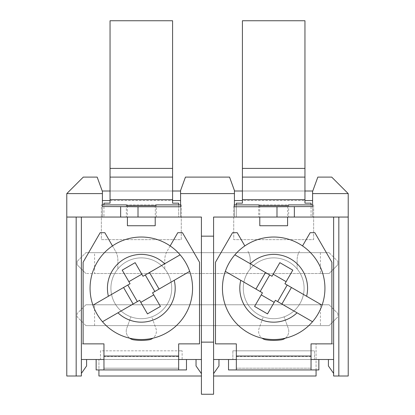 <?xml version="1.0" encoding="UTF-8"?>
<svg xmlns="http://www.w3.org/2000/svg" width="415" height="415" viewBox="0 0 415 415"><rect width="100%" height="100%" fill="white"/><g stroke="black" fill="none" stroke-linecap="round" stroke-linejoin="round"><path stroke-width="0.31" stroke-dasharray="2.08 1.56" d="M297.057 312.806L275.378 300.289L267.525 313.901M284.934 283.741L291.434 287.496M279.855 262.664L271.996 276.271M270.762 275.56L250.318 263.753M255.941 289.068L262.441 292.819L254.582 306.431M311.037 356.506L311.037 369.931L236.337 369.931L236.337 356.506L311.037 356.506L311.037 350.82L311.037 359.504L311.037 350.82L314.513 350.82L311.037 350.82L311.037 368.193L236.337 368.193L311.037 368.193L311.037 359.504L314.513 359.504L236.337 359.504L236.337 369.931L228.52 369.931L228.52 359.504L318.855 359.504L228.52 359.504M285.271 338.204A8.684 8.684 90 0 0 288.243 328.265L284.083 316.847A30.399 30.399 90 0 0 297.14 268.936L297.14 259.909A17.373 17.373 -90 0 1 299.469 251.225A17.373 17.373 90 0 0 297.14 259.909L297.14 268.936A30.399 30.399 90 0 1 284.083 316.847L288.243 328.265A8.684 8.684 -90 0 1 281.36 339.828A52.119 52.119 -90 0 1 266.02 339.828A8.684 8.684 -90 0 1 259.131 328.265L263.292 316.847L259.131 328.265A8.684 8.684 90 0 0 262.104 338.204M129.729 338.204A8.684 8.684 -90 0 1 126.757 328.265L130.917 316.847A30.399 30.399 -90 0 1 117.86 268.936A30.399 30.399 -90 0 0 130.917 316.847L126.757 328.265A8.684 8.684 90 0 0 133.64 339.828A52.119 52.119 90 0 0 148.98 339.828A8.684 8.684 90 0 0 155.869 328.265L151.708 316.847A30.399 30.399 -90 0 0 164.765 268.936L164.765 259.909A17.373 17.373 -90 0 1 167.095 251.225L177.791 232.691L182.46 232.691L199.511 262.223L199.511 343.869L178.663 343.869L178.663 359.504L182.138 359.504L182.138 350.82L182.138 359.504L178.663 359.504L178.663 350.82L182.138 350.82L178.663 350.82L178.663 369.931L178.663 356.506L103.963 356.506L103.963 369.931L103.963 356.506M178.663 356.506L178.663 350.82L100.487 350.82L100.487 359.504L186.48 359.504L96.145 359.504L103.963 359.504L103.963 368.193L178.663 368.193L178.663 359.504L178.663 369.931L186.48 369.931L186.48 359.504M112.47 245.919L115.531 251.225A17.373 17.373 -90 0 1 117.86 259.909L117.86 268.936L117.86 259.909A17.373 17.373 90 0 0 115.531 251.225L104.829 232.691L100.165 232.691L83.114 262.223L83.114 343.869L103.963 343.869L103.963 368.193L178.663 368.193L178.663 350.82L100.487 350.82L100.487 359.504L178.663 359.504M178.663 203.158L172.583 203.158L172.583 200.549L110.042 200.549L110.042 203.158L103.963 203.158L103.963 217.055L178.663 217.055L178.663 203.158M66.784 217.055L201.42 217.055L201.42 394.25L213.58 394.25L213.58 376.011L316.074 376.011L316.074 343.869L316.074 369.931M127.415 217.055L127.415 225.739L155.21 225.739L155.21 217.055M81.376 217.055L81.376 359.504L98.926 359.504L98.926 369.931M201.42 359.504L98.926 359.504L98.926 376.011L201.42 376.011M141.313 257.881A30.399 30.399 -90 0 1 167.639 303.479A30.399 30.399 -90 0 1 114.986 303.479A30.399 30.399 -90 0 1 141.313 257.881A30.399 30.399 -75 0 0 110.909 288.28A30.399 30.399 -75 0 0 141.313 318.684A30.399 30.399 -75 0 0 171.711 288.28A30.399 30.399 -75 0 0 141.313 257.881M348.216 217.055L333.624 217.055L333.624 373.401L328.41 365.963L328.41 359.504L218.964 359.504L218.964 365.963L213.58 373.65L213.58 376.011M244.845 245.919L237.209 232.691L232.54 232.691L215.489 262.223L215.489 343.869L236.337 343.869L236.337 368.193L236.337 350.82L232.862 350.82L236.337 350.82L236.337 356.506M333.624 217.055L287.585 217.055L287.585 225.739L259.79 225.739L259.79 217.055L213.58 217.055L213.58 373.65M318.855 359.504L318.855 369.931L311.037 369.931L311.037 343.869L331.886 343.869L331.886 262.223L314.835 232.691L310.171 232.691L302.53 245.919M314.513 350.82L314.513 359.504L314.513 350.82M259.707 205.679L259.707 217.055L258.716 217.055L258.716 204.896M232.862 350.82L232.862 359.504L232.862 350.82M181.267 204.896L181.267 239.637L101.359 239.637L101.359 204.896L181.267 204.896L181.267 239.637L101.359 239.637L101.359 204.896L181.267 204.896M288.664 204.896L288.664 217.055L287.668 217.055L287.668 205.679M201.42 373.65L196.036 365.963L196.036 359.504M178.663 204.896L178.663 217.055L180.572 217.055L180.572 206.758M311.037 203.158L311.037 217.055L236.337 217.055L236.337 203.158L242.417 203.158L242.417 200.549L304.958 200.549L304.958 203.158L311.037 203.158M288.664 217.055L312.599 217.055L312.599 204.896L312.599 217.055L311.037 217.055L311.037 204.896M250.235 268.936L250.235 259.909A17.373 17.373 90 0 0 247.905 251.225A17.373 17.373 -90 0 1 250.235 259.909L250.235 268.936A30.399 30.399 90 0 0 263.292 316.847A30.399 30.399 90 0 1 250.235 268.936M236.337 350.82L311.037 350.82L236.337 350.82M86.59 359.504L86.59 365.963L81.376 373.401L81.376 343.869L81.376 376.011L66.784 376.011L66.784 193.603L102.401 193.603M258.716 217.055L234.428 217.055L234.428 206.758M234.428 204.896L234.428 217.055L236.337 217.055L236.337 204.896M170.155 245.919L167.095 251.225A17.373 17.373 90 0 0 164.765 259.909L164.765 268.936A30.399 30.399 -90 0 1 151.708 316.847L155.869 328.265A8.684 8.684 -90 0 1 152.896 338.204M135.145 262.664L143.004 276.271L180.141 254.831M201.42 236.166L213.58 236.166M234.428 193.603L180.572 193.603M312.599 200.549L312.599 191.476L317.833 177.101L331.71 177.101L348.216 193.603L312.599 193.603M242.417 200.549L242.417 20.75L304.958 20.75L304.958 190.999L242.417 190.999L304.958 190.999L304.958 200.549M234.428 190.521L234.428 200.549M313.641 239.637L313.641 204.896L233.733 204.896L233.733 239.637L313.641 239.637L313.641 204.896L233.733 204.896L233.733 239.637L313.641 239.637M348.216 193.603L348.216 376.011L333.624 376.011L333.624 343.869L316.074 343.869L333.624 343.869L333.624 373.401M328.41 359.504L333.624 359.504M160.418 306.431L152.559 292.819L159.059 289.068M166.934 332.664A51.247 51.247 105 0 1 92.934 305.181A51.247 51.247 105 0 1 121.424 241.048A51.247 51.247 105 0 1 187.207 265.481A51.247 51.247 105 0 1 166.934 332.664M147.475 313.901L139.622 300.289L103.252 321.288M102.401 206.566L102.401 217.055L180.572 217.055L180.572 204.896M102.401 204.896L102.401 217.055L103.963 217.055L103.963 204.896M130.066 283.741L123.566 287.496M98.926 343.869L81.376 343.869L98.926 343.869M103.963 369.931L178.663 369.931L96.145 369.931L96.145 359.504M92.934 305.181L108.388 296.258M259.707 217.055L287.668 217.055M81.376 373.401L81.376 359.504M294.36 217.055L294.36 206.634M189.691 271.379L174.238 280.307M102.401 200.549L102.401 191.476L97.167 177.101L83.291 177.101L66.784 193.603M312.599 206.566L312.599 204.896M180.572 190.521L180.572 200.549M172.583 200.549L172.583 20.75L110.042 20.75L110.042 190.999L172.583 190.999L110.042 190.999L110.042 200.549M322.066 305.181A51.247 51.247 75 0 0 293.576 241.048A51.247 51.247 75 0 0 227.794 265.481A51.247 51.247 75 0 0 248.066 332.664A51.247 51.247 75 0 0 322.066 305.181M213.58 359.504L218.964 359.504M273.687 257.881A30.399 30.399 90 0 0 247.361 303.479A30.399 30.399 90 0 0 300.014 303.479A30.399 30.399 90 0 0 273.687 257.881A30.399 30.399 -105 0 1 304.091 288.28A30.399 30.399 -105 0 1 273.687 318.684A30.399 30.399 -105 0 1 243.289 288.28A30.399 30.399 -105 0 1 273.687 257.881M236.337 359.504L236.337 369.931L311.037 369.931M156.284 217.055L156.284 204.896M77.211 261.357L85.895 252.673L77.211 261.357L77.211 264.832L85.895 273.516L77.211 264.832L77.211 261.357L77.211 264.832M85.895 304.781L329.105 304.781L85.895 304.781L77.211 313.47L85.895 304.781M329.105 252.673L85.895 252.673L329.105 252.673L337.789 261.357L329.105 252.673M329.105 304.781L337.789 313.47L329.105 304.781M155.293 205.679L155.293 217.055M102.225 190.999L180.401 190.999L185.458 177.101L229.542 177.101L234.6 190.999L312.775 190.999M85.895 325.63L77.211 316.946L77.211 313.47L77.211 316.946L85.895 325.63L329.105 325.63L337.789 316.946L329.105 325.63L85.895 325.63M337.789 313.47L337.789 316.946M320.421 252.673L320.421 273.516L329.105 273.516L337.789 264.832L337.789 261.357L337.789 264.832L329.105 273.516L85.895 273.516L94.579 273.516L94.579 252.673M320.421 273.516L94.579 273.516M127.332 205.679L127.332 217.055M126.336 204.896L126.336 217.055M287.585 217.055L259.79 217.055M110.042 190.999L172.583 190.999M304.958 190.999L242.417 190.999M110.042 199.682L172.583 199.682M304.958 199.682L242.417 199.682M94.579 325.63L94.579 304.781M337.789 264.832L337.789 261.357M320.421 304.781L320.421 325.63M172.583 168.412L110.042 168.412M242.417 168.412L304.958 168.412"/><path stroke-width="0.62" d="M261.248 294.883L274.185 302.353M287.206 285.053L277.651 301.601M306.612 296.258L322.066 305.181A51.247 51.247 75 0 0 234.859 254.831L250.318 263.753A33.874 33.874 -105 0 1 306.612 296.258L284.934 283.741L292.793 270.134L279.855 262.664L271.996 276.271L270.762 275.56M273.189 274.206L286.127 281.676M269.724 274.958L260.169 291.506M170.155 245.919L177.791 232.691L182.46 232.691L199.511 262.223L199.511 343.869L178.663 343.869L178.663 369.931L186.48 369.931L186.48 359.504L201.42 359.504M103.963 204.896L103.963 203.158L110.042 203.158L110.042 177.101L172.583 177.101L172.583 203.158L178.663 203.158L178.663 204.896M201.42 342.131L201.42 394.25L213.58 394.25L213.58 342.131L201.42 342.131L201.42 236.166L213.58 236.166L213.58 217.055L276.987 217.055L276.987 206.758L294.36 206.639L294.36 217.055L276.987 217.055M178.663 369.931L103.963 369.931L103.963 359.504L86.59 359.504L86.59 365.963L81.376 373.401M333.624 373.401L328.41 365.963L328.41 359.504L318.855 359.504L318.855 369.931L311.037 369.931L311.037 343.869L331.886 343.869L331.886 262.223L314.835 232.691L310.171 232.691L302.53 245.919M127.415 217.055L127.415 225.739L155.21 225.739L155.21 217.055M287.585 217.055L287.585 225.739L259.79 225.739L259.79 217.055M213.58 342.131L213.58 236.166M242.417 200.549L234.428 200.549L234.428 204.896L258.716 204.896L259.707 205.679L287.668 205.679L288.664 204.896L312.599 204.896L312.599 200.549L304.958 200.549M129.729 338.204A8.684 8.684 -90 0 0 133.64 339.828A52.119 52.119 90 0 0 148.98 339.828A8.684 8.684 -90 0 0 152.896 338.204M240.762 280.307A33.874 33.874 -105 0 0 297.057 312.806L275.378 300.289L267.525 313.901L254.582 306.431L262.441 292.819L225.309 271.379A51.247 51.247 75 0 0 312.516 321.729L297.057 312.806L312.516 321.729A51.247 51.247 -105 0 0 322.066 305.181L291.434 287.496L281.878 304.045M201.42 373.65L196.036 365.963L196.036 359.504M271.996 276.271L234.859 254.831A51.247 51.247 -90 0 0 225.309 271.379L255.941 289.068L265.496 272.52M311.037 356.034L236.337 356.034L236.337 369.931L311.037 369.931L311.037 359.504L318.855 359.504M81.376 217.055L81.376 376.011L66.784 376.011L66.784 217.055L120.641 217.055L120.641 206.634L102.401 206.566L102.401 193.603L66.784 193.603L66.784 217.055M110.042 200.549L102.401 200.549L102.401 204.896L126.336 204.896L127.332 205.679L155.293 205.679L156.284 204.896L180.572 204.896L180.572 200.549L172.583 200.549M213.58 373.65L218.964 365.963L218.964 359.504L228.52 359.504L228.52 369.931L236.337 369.931M130.066 283.741L92.934 305.181A51.247 51.247 105 0 1 180.141 254.831L143.004 276.271L135.145 262.664L122.207 270.134L130.066 283.741L122.207 270.134M138.013 217.055L120.641 217.055L120.641 206.639L138.013 206.758L138.013 217.055L201.42 217.055L201.42 236.166M316.074 369.931L316.074 376.011L213.58 376.011M112.47 245.919L104.829 232.691L100.165 232.691L83.114 262.223L83.114 343.869L103.963 343.869L103.963 356.034L178.663 356.034M311.037 204.896L311.037 203.158L304.958 203.158L304.958 20.75L242.417 20.75L242.417 203.158L236.337 203.158L236.337 204.896M285.271 338.204A8.684 8.684 90 0 1 281.36 339.828A52.119 52.119 -90 0 1 266.02 339.828A8.684 8.684 90 0 1 262.104 338.204M276.987 206.758L234.428 206.758L234.428 193.603L180.572 193.603L180.572 206.758L138.013 206.758M348.216 193.603L331.71 177.101L317.833 177.101L312.599 191.476L312.599 193.603L348.216 193.603L348.216 217.055L294.36 217.055M312.775 190.999L304.958 190.999M242.417 190.999L234.6 190.999L229.542 177.101L185.458 177.101L180.401 190.999L172.583 190.999M236.337 356.034L236.337 343.869L215.489 343.869L215.489 262.223L232.54 232.691L237.209 232.691L244.845 245.919M284.934 283.741L292.793 270.134M76.168 376.011L76.168 217.055M98.926 369.931L98.926 376.011L201.42 376.011M338.832 217.055L338.832 376.011L333.624 376.011L333.624 217.055M333.624 359.504L328.41 359.504M178.663 359.504L186.48 359.504M152.559 292.819L189.691 271.379A51.247 51.247 105 0 1 102.484 321.729L139.622 300.289L147.475 313.901L160.418 306.431L152.559 292.819M145.276 274.958L154.831 291.506M117.943 312.806A33.874 33.874 -75 0 0 174.238 280.307L159.059 289.068L149.504 272.52M103.252 321.288L102.484 321.729A51.247 51.247 -75 0 1 92.934 305.181M127.794 285.053L137.349 301.601M164.682 263.753A33.874 33.874 -75 0 0 108.388 296.258L123.566 287.496L133.122 304.045M218.964 359.504L213.58 359.504M141.811 274.206L128.873 281.676M153.752 294.883L140.815 302.353M312.599 193.603L312.599 206.566L294.36 206.639M81.376 359.504L86.59 359.504M66.784 193.603L83.291 177.101L97.167 177.101L102.401 191.476L102.401 193.603M234.428 193.603L234.428 190.521M102.225 190.999L110.042 190.999M110.042 177.101L110.042 20.75L172.583 20.75L172.583 177.101L110.042 177.101M304.958 177.101L242.417 177.101L304.958 177.101M103.963 356.034L103.963 369.931L96.145 369.931L96.145 359.504M236.337 359.504L228.52 359.504M189.691 271.379A51.247 51.247 90 0 0 180.141 254.831M338.832 376.011L348.216 376.011L348.216 217.055M180.572 193.603L180.572 190.521M172.583 199.682L110.042 199.682M242.417 199.682L304.958 199.682M110.042 168.412L172.583 168.412M304.958 168.412L242.417 168.412"/></g></svg>

